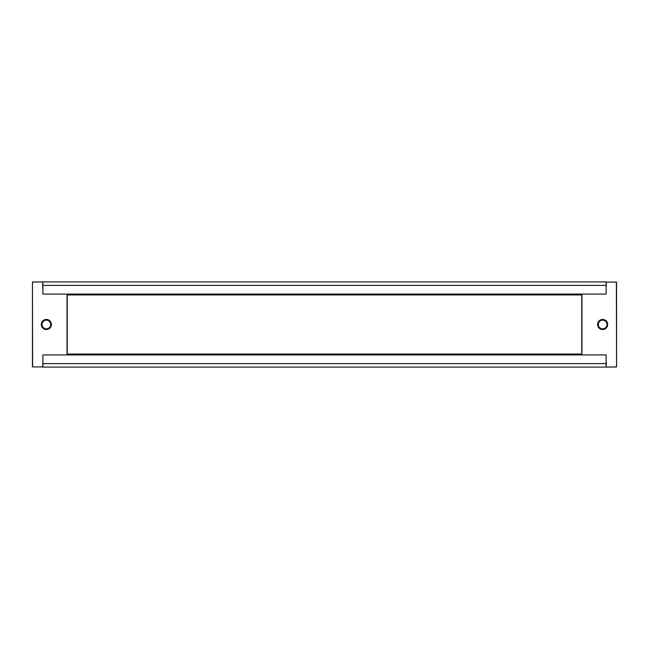 <?xml version="1.0" encoding="UTF-8"?>
<svg xmlns="http://www.w3.org/2000/svg" width="649" height="649" viewBox="0 0 649 649"><rect width="100%" height="100%" fill="white"/><g stroke="black" fill="none" stroke-linecap="round" stroke-linejoin="round"><path stroke-width="0.97" d="M42.015 324.5A4.348 4.348 0 0 1 46.355 320.152A4.348 4.348 0 0 1 50.703 324.5A4.348 4.348 0 0 1 46.355 328.848A4.348 4.348 0 0 1 42.015 324.5M41.317 324.5A5.038 5.038 0 0 0 46.355 329.538A5.038 5.038 0 0 0 51.401 324.5A5.038 5.038 0 0 0 46.355 319.462A5.038 5.038 0 0 0 41.317 324.5M606.117 366.068L606.117 354.922L42.883 354.922L42.883 367.091L606.117 367.091L606.117 366.068M42.883 282.932L42.883 294.078L606.117 294.078L606.117 281.909L42.883 281.909L42.883 282.932M606.985 324.5A4.348 4.348 0 0 1 602.645 328.848A4.348 4.348 0 0 1 598.297 324.5A4.348 4.348 0 0 1 602.645 320.152A4.348 4.348 0 0 1 606.985 324.5M607.683 324.5A5.038 5.038 0 0 0 602.645 319.462A5.038 5.038 0 0 0 597.599 324.5A5.038 5.038 0 0 0 602.645 329.538A5.038 5.038 0 0 0 607.683 324.5M67.22 354.054L67.22 294.078M67.391 354.054L581.78 354.054M581.78 354.922L581.78 294.078M581.78 294.946L67.22 294.946M67.22 354.922L67.22 354.224M67.391 354.922L67.301 354.143M67.391 354.224L581.609 354.224L581.609 354.922M606.117 287.296L606.296 282.08L616.38 282.08L616.55 366.92L616.55 282.08L606.117 282.08M616.38 366.92L606.296 367.091L616.461 367.001M606.296 366.92L606.296 361.704M581.958 354.922L581.958 294.078M42.883 281.909L606.117 281.909M42.883 361.704L42.704 366.92L32.62 366.92L32.45 282.08L32.45 366.92L42.883 366.92M32.62 282.08L42.704 281.909L32.539 281.999M42.704 282.08L42.704 287.296M67.042 294.078L67.042 354.922M606.117 363.61L42.883 363.61M42.883 285.39L606.117 285.39"/></g></svg>
